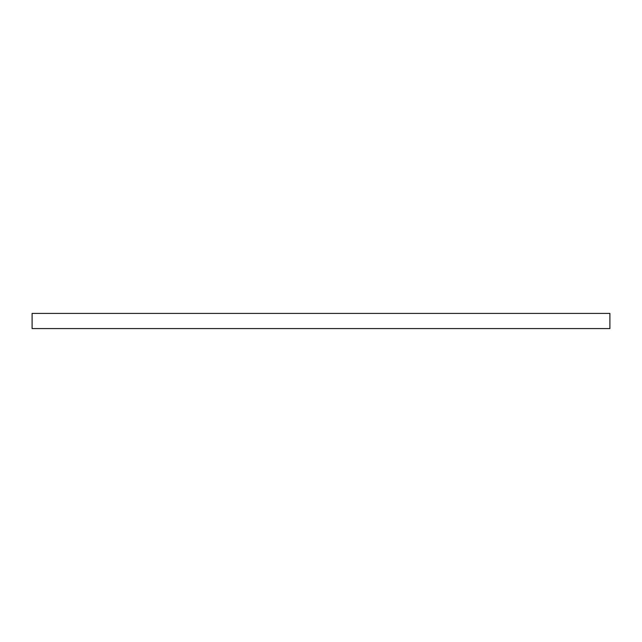 <?xml version="1.0" encoding="UTF-8"?>
<svg xmlns="http://www.w3.org/2000/svg" width="642" height="642" viewBox="0 0 642 642"><rect width="100%" height="100%" fill="white"/><g stroke="black" fill="none" stroke-linecap="round" stroke-linejoin="round"><path stroke-width="0.96" d="M609.9 328.584L609.9 313.416L32.1 313.416L32.1 328.584L609.9 328.584"/></g></svg>

